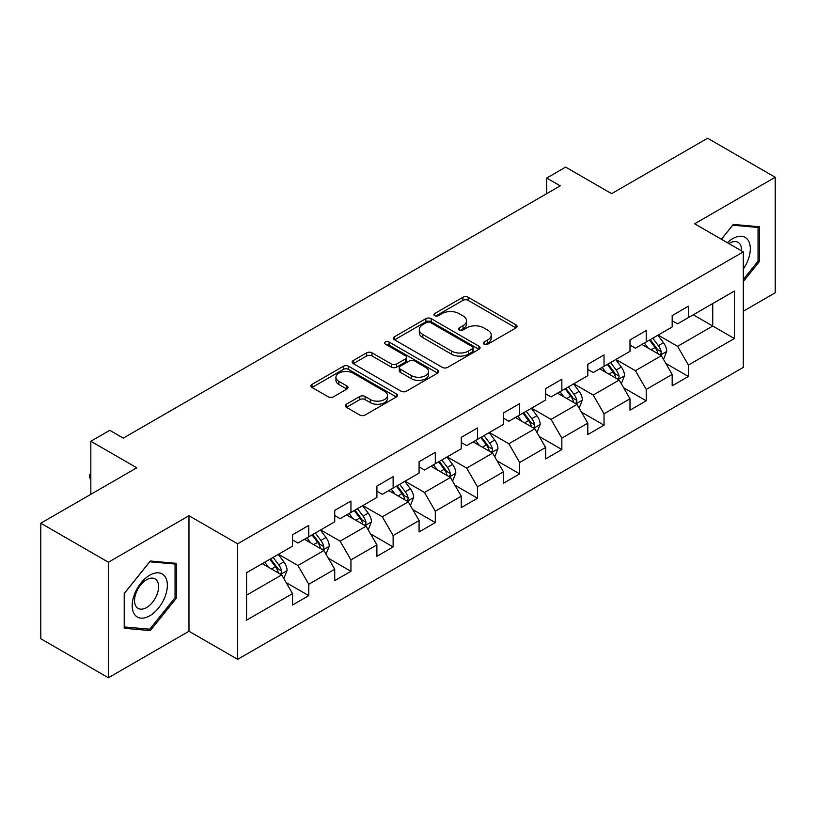 <?xml version="1.0" encoding="UTF-8"?>
<svg xmlns="http://www.w3.org/2000/svg" width="816" height="816" viewBox="0 0 816 816"><rect width="100%" height="100%" fill="white"/><g stroke="black" fill="none" stroke-linecap="round" stroke-linejoin="round"><path stroke-width="1.22" d="M484.061 344.199A2.632 1.52 0 0 0 487.774 344.199L515.977 327.91A3.754 2.162 0 0 0 517.069 326.38A3.754 2.162 0 0 0 515.977 324.85L468.2 297.269A3.754 2.162 0 0 0 462.886 297.269L434.693 313.548A2.632 1.52 0 0 0 433.918 314.619A2.632 1.52 0 0 0 434.693 315.69A2.632 1.52 0 0 0 438.406 315.69L442.058 313.589A12.016 6.936 0 0 1 459.041 313.589L463.019 315.884A12.016 6.936 0 0 1 466.538 320.79A12.016 6.936 0 0 1 463.019 325.696L459.377 327.797A2.632 1.52 0 0 0 458.602 328.868A2.632 1.52 0 0 0 459.377 329.939A2.632 1.52 0 0 0 463.09 329.939L466.742 327.838A12.016 6.936 0 0 1 483.725 327.838L487.703 330.133A12.016 6.936 0 0 1 491.222 335.039A12.016 6.936 0 0 1 487.703 339.946L484.061 342.047A2.632 1.52 0 0 0 483.286 343.118A2.632 1.52 0 0 0 484.061 344.199L484.061 342.047M346.372 404.226A3.754 2.162 0 0 0 345.28 405.756A3.754 2.162 0 0 0 346.372 407.286L359.774 415.028A3.754 2.162 0 0 0 365.089 415.028L396.403 396.943A3.754 2.162 0 0 0 397.504 395.413A3.754 2.162 0 0 0 396.403 393.883L348.626 366.302A3.754 2.162 0 0 0 343.322 366.302L312.008 384.377A3.754 2.162 0 0 0 310.906 385.917A3.754 2.162 0 0 0 312.008 387.447L328.195 396.79A3.754 2.162 0 0 0 333.499 396.79L346.902 389.059A3.754 2.162 0 0 0 348.004 387.518A3.754 2.162 0 0 0 346.902 385.988L338.875 381.358A10.037 5.794 0 0 1 335.937 377.257A10.037 5.794 0 0 1 342.139 371.902A10.037 5.794 0 0 1 353.073 373.157L384.53 391.313A10.037 5.794 0 0 1 387.467 395.413A10.037 5.794 0 0 1 381.266 400.768A10.037 5.794 0 0 1 370.331 399.514L365.089 396.484A3.754 2.162 0 0 0 359.774 396.484L346.372 404.226L346.372 407.286M743.294 311.212L775.2 292.791L775.2 177.266L707.605 138.241L611.612 193.657L565.641 167.117L546.71 178.041L560.235 185.854L123.267 438.131L109.752 430.328L90.821 441.252L90.821 494.333M108.395 562.234L108.395 677.759L188.975 631.237L188.975 515.712L108.395 562.234L40.8 523.209L136.792 467.792L90.821 441.252M188.975 515.712L237.65 543.813L743.294 251.889L743.294 367.414L237.65 659.338L237.65 543.813M775.2 177.266L694.62 223.788L743.294 251.889M442.323 367.373A3.754 2.162 0 0 0 447.627 367.373L478.951 349.289A3.754 2.162 0 0 0 480.053 347.759A3.754 2.162 0 0 0 478.951 346.229L431.174 318.638A3.754 2.162 0 0 0 425.87 318.638L394.546 336.722A3.754 2.162 0 0 0 393.445 338.252A3.754 2.162 0 0 0 394.546 339.793L442.323 367.373M386.437 344.76A2.632 1.52 0 0 1 389.11 345.137L389.11 342.006L437.672 370.056A3.754 2.162 0 0 1 438.773 371.586A3.754 2.162 0 0 1 437.672 373.116L406.358 391.201A3.754 2.162 0 0 1 401.054 391.201L353.277 363.62L353.277 360.55A3.754 2.162 0 0 0 352.175 362.08A3.754 2.162 0 0 0 353.277 363.62M353.277 360.55L366.68 352.818A3.754 2.162 0 0 1 371.984 352.818L391.364 363.997A3.754 2.162 0 0 0 396.668 363.997L405.562 358.867A3.754 2.162 0 0 0 406.664 357.337A3.754 2.162 0 0 0 405.562 355.807L385.387 344.158A2.632 1.52 0 0 1 384.622 343.087A2.632 1.52 0 0 1 386.243 341.68A2.632 1.52 0 0 1 389.11 342.006M108.395 677.759L40.8 638.734L40.8 523.209M286.181 582.614L308.764 595.649L308.764 584.256L334.723 569.262L334.723 580.666L350.941 571.292L350.941 559.898L376.9 544.915L376.9 556.308L393.128 546.944L393.128 535.541L419.087 520.557L419.087 531.95L435.305 522.587L435.305 511.193L461.264 496.199L461.264 507.603L477.493 498.229L477.493 486.836L503.452 471.852L503.452 483.245L519.67 473.882L519.67 462.488L545.629 447.494L545.629 458.898L561.857 449.524L561.857 438.131L587.816 423.147L587.816 434.54L604.034 425.177L604.034 413.773L629.993 398.789L629.993 410.183L646.221 400.819L646.221 389.426L672.18 374.432L672.18 385.835L688.398 376.462L688.398 365.068L734.369 338.528L734.369 291.067L712.735 303.562L712.735 326.043L734.369 338.528M308.764 595.649L292.536 605.013L292.536 593.62L246.575 620.16L246.575 572.699L292.536 546.159L292.536 534.766L308.764 525.392L308.764 536.795L334.723 521.801L334.723 510.408L350.941 501.044L350.941 512.438L376.9 497.454L376.9 486.061L393.128 476.687L393.128 488.09L419.087 473.096L419.087 461.703L435.305 452.339L435.305 463.733L461.264 448.749L461.264 437.345L477.493 427.982L477.493 439.375L503.452 424.391L503.452 412.998L519.67 403.624L519.67 415.028L545.629 400.034L545.629 388.64L561.857 379.277L561.857 390.67L587.816 375.686L587.816 364.293L604.034 354.919L604.034 366.313L629.993 351.329L629.993 339.935L646.221 330.572L646.221 341.965L672.18 326.981L672.18 315.578L688.398 306.214L688.398 317.608L734.369 291.067M304.439 539.294L323.911 550.535L297.952 565.519L278.48 554.278M292.536 539.917L297.952 543.038L308.764 536.795M297.952 565.519L308.764 584.256M323.911 550.535L334.723 569.262M346.616 514.937L366.088 526.177L340.129 541.161L320.657 529.921M334.723 515.559L340.129 518.68L350.941 512.438M340.129 541.161L350.941 559.898M366.088 526.177L376.9 544.915M388.804 490.579L408.275 501.82L382.316 516.814L362.845 505.573M376.9 491.212L382.316 494.333L393.128 488.09M382.316 516.814L393.128 535.541M408.275 501.82L419.087 520.557M430.981 466.232L450.452 477.472L424.493 492.456L405.022 481.216M419.087 466.854L424.493 469.975L435.305 463.733M424.493 492.456L435.305 511.193M450.452 477.472L461.264 496.199M473.168 441.874L492.629 453.115L466.681 468.109L447.209 456.868M461.264 442.496L466.681 445.628L477.493 439.375M466.681 468.109L477.493 486.836M492.629 453.115L503.452 471.852M515.345 417.527L534.817 428.767L508.858 443.751L489.386 432.511M503.452 418.149L508.858 421.27L519.67 415.028M508.858 443.751L519.67 462.488M534.817 428.767L545.629 447.494M557.532 393.169L576.994 404.41L551.045 419.393L531.573 408.153M545.629 393.791L551.045 396.913L561.857 390.67M551.045 419.393L561.857 438.131M576.994 404.41L587.816 423.147M599.709 368.812L619.181 380.052L593.222 395.046L573.75 383.806M587.816 369.444L593.222 372.565L604.034 366.313M593.222 395.046L604.034 413.773M619.181 380.052L629.993 398.789M641.896 344.464L661.358 355.705L635.409 370.688L615.937 359.448M629.993 345.086L635.409 348.208L646.221 341.965M635.409 370.688L646.221 389.426M661.358 355.705L672.18 374.432M693.274 314.803L712.735 326.043L677.586 346.331L658.114 335.09M672.18 320.729L677.586 323.86L688.398 317.608M677.586 346.331L688.398 365.068M188.975 631.237L237.65 659.338M546.71 178.041L546.71 193.657M246.575 595.18L281.724 574.882L262.252 563.642M281.724 574.882L292.536 593.62M665.825 363.426L688.398 376.462M623.638 387.784L646.221 400.819M581.461 412.141L604.034 425.177M539.274 436.489L561.857 449.524M497.097 460.846L519.67 473.882M454.91 485.194L477.493 498.229M412.733 509.551L435.305 522.587M370.546 533.909L393.128 546.944M328.369 558.256L350.941 571.292M743.294 281.571L759.38 261.559L759.38 226.766L733.288 224.431L721.385 239.241M124.216 628.269L150.307 630.595L176.409 598.138L176.409 563.346L150.307 561.01L124.216 593.477L124.216 628.269M758.033 260.773L759.38 261.559M175.052 597.353L176.409 598.138M147.553 629.003L150.307 630.595M485.112 344.566L487.703 343.067A12.016 6.936 0 0 0 491.222 338.161L491.222 335.039M466.538 320.79L466.538 323.911A12.016 6.936 0 0 1 463.019 328.817L460.428 330.317M515.926 327.94L468.2 300.39A3.754 2.162 0 0 0 462.886 300.39L435.744 316.067M478.9 349.319L431.174 321.769A3.754 2.162 0 0 0 425.87 321.769L394.597 339.813M472.311 348.83A2.632 1.52 0 0 0 473.086 347.759A2.632 1.52 0 0 0 472.311 346.688L430.379 322.473A2.632 1.52 0 0 0 426.666 322.473L422.81 324.697A12.016 6.936 0 0 0 419.291 329.603A12.016 6.936 0 0 0 422.81 334.499L451.483 351.053A12.016 6.936 0 0 0 468.466 351.053L472.311 348.83L472.311 351.951A2.632 1.52 0 0 0 473.086 350.88L473.086 347.759M419.291 329.603L419.291 332.724A12.016 6.936 0 0 0 422.81 337.62L422.81 334.499M472.311 351.951L468.466 354.175A12.016 6.936 0 0 1 451.483 354.175L422.81 337.62M353.328 363.65L366.68 355.939L366.68 352.818M406.664 357.337L406.664 360.458A3.754 2.162 0 0 1 405.562 361.988L396.668 367.118A3.754 2.162 0 0 1 391.364 367.118L371.984 355.939A3.754 2.162 0 0 0 366.68 355.939M389.11 345.137L437.631 373.147M411.468 375.605A10.037 5.794 0 0 0 422.413 376.859A10.037 5.794 0 0 0 428.604 371.504A10.037 5.794 0 0 0 425.666 367.414L414.589 361.009A3.754 2.162 0 0 0 409.275 361.009L400.391 366.149A3.754 2.162 0 0 0 399.289 367.679A3.754 2.162 0 0 0 400.391 369.209L411.468 375.605L411.468 378.726A10.037 5.794 0 0 0 422.413 379.991A10.037 5.794 0 0 0 428.604 374.636L428.604 371.504M399.289 367.679L399.289 370.801A3.754 2.162 0 0 0 400.391 372.331L400.391 369.209M411.468 378.726L400.391 372.331M387.467 395.413L387.467 398.534A10.037 5.794 0 0 1 381.266 403.889A10.037 5.794 0 0 1 370.331 402.635L365.089 399.605A3.754 2.162 0 0 0 359.774 399.605L346.423 407.317M335.937 377.257L335.937 380.378A10.037 5.794 0 0 0 338.875 384.479L338.875 381.358M346.851 389.079L338.875 384.479M396.352 396.974L348.626 369.424A3.754 2.162 0 0 0 343.322 369.424L312.049 387.478M663.5 359.407L666.713 351.298A10.129 5.855 -120 0 0 663.479 342.669L657.9 335.223M648.169 348.085L644.385 343.026M659.797 354.797L661.021 353.501L661.246 351.727A10.129 5.855 -120 0 0 658.349 345.637L652.759 338.191M650.219 339.65L656.411 347.922A5.161 2.978 60 0 1 657.349 349.483L661.246 351.727M649.516 340.058L655.095 347.514A10.129 5.855 60 0 1 658.002 353.603M743.294 269.056A24.857 14.351 120 0 0 747.966 260.273A24.857 14.351 120 0 0 746.426 238.272A24.857 14.351 120 0 0 727.372 242.699M756.35 226.491L758.033 227.46L758.033 261.171L743.294 279.5M721.436 239.272L732.748 225.206L758.033 227.46M741.56 250.889A17.014 9.823 120 0 0 738.052 242.332A17.014 9.823 120 0 0 728.892 243.566M149.767 615.784A24.857 14.351 120 0 0 167.341 585.347A24.857 14.351 120 0 0 149.767 575.198A24.857 14.351 120 0 0 132.192 605.635A24.857 14.351 120 0 0 149.767 615.784M146.574 607.543A17.014 9.823 120 0 0 157.682 592.538A17.014 9.823 120 0 0 155.081 578.911A17.014 9.823 120 0 0 146.574 579.748A17.014 9.823 120 0 0 135.456 594.742A17.014 9.823 120 0 0 138.057 608.379A17.014 9.823 120 0 0 146.574 607.543M124.491 593.232L149.767 561.785L175.052 564.04L175.052 597.751L149.767 629.197L124.491 626.943L124.44 593.201M173.38 563.071L175.052 564.04M621.313 383.755L624.536 375.656A10.129 5.855 -120 0 0 621.302 367.027L615.723 359.57M605.992 372.443L602.198 367.384M617.61 379.154L618.844 377.849L619.058 376.084A10.129 5.855 -120 0 0 616.162 369.995L610.582 362.539M608.042 364.007L614.234 372.269A5.161 2.978 60 0 1 615.172 373.84L619.058 376.084M607.339 364.415L612.918 371.861A10.129 5.855 60 0 1 615.815 377.961M579.136 408.112L582.349 400.003A10.129 5.855 -120 0 0 579.115 391.374L573.536 383.928M563.805 396.79L560.021 391.731M575.433 403.502L576.657 402.206L576.881 400.442A10.129 5.855 -120 0 0 573.985 394.342L568.395 386.896M565.855 388.355L572.047 396.627A5.161 2.978 60 0 1 572.985 398.188L576.881 400.442M565.151 388.763L570.731 396.219A10.129 5.855 60 0 1 573.638 402.308M536.948 432.46L540.172 424.361A10.129 5.855 -120 0 0 536.938 415.732L531.359 408.286M521.628 421.148L517.834 416.089M533.246 427.859L534.48 426.564L534.694 424.789A10.129 5.855 -120 0 0 531.797 418.7L526.218 411.244M523.678 412.712L529.87 420.974A5.161 2.978 60 0 1 530.808 422.545L534.694 424.789M522.974 413.12L528.554 420.566A10.129 5.855 60 0 1 531.451 426.666M494.771 456.817L497.984 448.718A10.129 5.855 -120 0 0 494.751 440.089L489.172 432.633M479.441 445.505L475.657 440.436M491.069 452.207L492.293 450.911L492.517 449.147A10.129 5.855 -120 0 0 489.62 443.047L484.031 435.601M481.501 437.07L487.693 445.332A5.161 2.978 60 0 1 488.621 446.903L492.517 449.147M480.787 437.478L486.367 444.924A10.129 5.855 60 0 1 489.274 451.024M452.584 481.175L455.807 473.066A10.129 5.855 -120 0 0 452.574 464.437L446.995 456.991M437.264 469.853L433.469 464.794M448.882 476.564L450.116 475.269L450.33 473.504A10.129 5.855 -120 0 0 447.433 467.405L441.854 459.959M439.314 461.417L445.505 469.69A5.161 2.978 60 0 1 446.444 471.25L450.33 473.504M438.61 461.825L444.19 469.282A10.129 5.855 60 0 1 447.086 475.371M410.407 505.522L413.62 497.423A10.129 5.855 -120 0 0 410.387 488.794L404.807 481.338M395.077 494.21L391.292 489.151M406.705 500.922L407.929 499.616L408.153 497.852A10.129 5.855 -120 0 0 405.256 491.762L399.667 484.306M397.137 485.775L403.328 494.037A5.161 2.978 60 0 1 404.257 495.608L408.153 497.852M396.423 486.183L402.002 493.629A10.129 5.855 60 0 1 404.909 499.729M368.22 529.88L371.443 521.771A10.129 5.855 -120 0 0 368.21 513.142L362.63 505.696M352.9 518.558L349.105 513.499M364.517 525.269L365.752 523.974L365.966 522.209A10.129 5.855 -120 0 0 363.069 516.11L357.49 508.664M354.95 510.122L361.141 518.395A5.161 2.978 60 0 1 362.08 519.955L365.966 522.209M354.246 510.53L359.825 517.987A10.129 5.855 60 0 1 362.722 524.076M326.043 554.227L329.256 546.128A10.129 5.855 -120 0 0 326.023 537.499L320.443 530.053M310.712 542.915L306.928 537.856M322.34 549.627L323.564 548.332L323.789 546.557A10.129 5.855 -120 0 0 320.892 540.467L315.302 533.011M312.773 534.48L318.964 542.742A5.161 2.978 60 0 1 319.892 544.313L323.789 546.557M312.059 534.888L317.638 542.334A10.129 5.855 60 0 1 320.545 548.434M283.856 578.585L287.079 570.486A10.129 5.855 -120 0 0 283.846 561.857L278.266 554.401M268.535 567.273L264.741 562.204M280.153 573.974L281.387 572.679L281.602 570.914A10.129 5.855 -120 0 0 278.705 564.815L273.125 557.369M270.586 558.838L276.777 567.1A5.161 2.978 60 0 1 277.715 568.67L281.602 570.914M269.882 559.246L275.461 566.692A10.129 5.855 60 0 1 278.358 572.791M90.821 479.573L89.689 477.748L89.689 474.626L90.821 473.974M90.821 475.289L89.689 474.626M487.703 343.067L487.703 339.946M459.377 329.939L459.377 327.797M463.019 328.817L463.019 325.696M434.693 315.69L434.693 313.548M462.886 300.39L462.886 297.269M468.2 300.39L468.2 297.269M515.977 327.91L515.977 324.85M394.546 339.793L394.546 336.722M425.87 321.769L425.87 318.638M431.174 321.769L431.174 318.638M478.951 349.289L478.951 346.229M451.483 354.175L451.483 351.053M468.466 354.175L468.466 351.053M371.984 355.939L371.984 352.818M391.364 367.118L391.364 363.997M396.668 367.118L396.668 363.997M405.562 361.988L405.562 358.867M437.672 373.116L437.672 370.056M359.774 399.605L359.774 396.484M365.089 399.605L365.089 396.484M370.331 402.635L370.331 399.514M346.902 389.059L346.902 385.988M312.008 387.447L312.008 384.377M343.322 369.424L343.322 366.302M348.626 369.424L348.626 366.302M396.403 396.943L396.403 393.883M660.358 355.123L666.652 351.492M658.349 345.637L663.479 342.669M651.137 349.799L655.095 347.514M618.181 379.481L624.464 375.85M616.162 369.995L621.302 367.027M608.95 374.156L612.918 371.861M575.994 403.828L582.287 400.207M573.985 394.342L579.115 391.374M566.773 398.504L570.731 396.219M533.817 428.186L540.1 424.555M531.797 418.7L536.938 415.732M524.586 422.861L528.554 420.566M491.63 452.543L497.923 448.912M489.62 443.047L494.751 440.089M482.409 447.209L486.367 444.924M449.453 476.891L455.736 473.26M447.433 467.405L452.574 464.437M440.222 471.566L444.19 469.282M407.266 501.248L413.559 497.617M405.256 491.762L410.387 488.794M398.045 495.924L402.002 493.629M365.089 525.596L371.372 521.975M363.069 516.11L368.21 513.142M355.858 520.271L359.825 517.987M322.901 549.953L329.195 546.322M320.892 540.467L326.023 537.499M313.681 544.629L317.638 542.334M280.724 574.311L287.008 570.68M278.705 564.815L283.846 561.857M271.493 568.976L275.461 566.692"/></g></svg>
